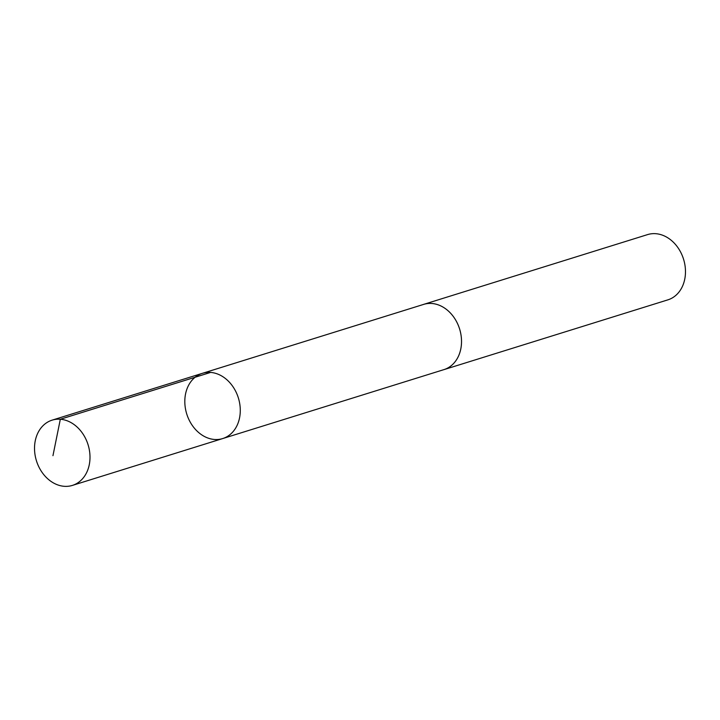 <?xml version="1.0" encoding="UTF-8"?>
<svg xmlns="http://www.w3.org/2000/svg" width="720" height="720" viewBox="0 0 720 720"><rect width="100%" height="100%" fill="white"/><g stroke="black" fill="none" stroke-linecap="round" stroke-linejoin="round"><path stroke-width="1.08" d="M422.991 304.596A34.164 27.036 72.7 0 1 423.621 304.389A34.155 27.027 72.7 0 1 426.105 303.786A34.155 27.027 72.7 0 1 460.044 330.507A34.155 27.027 72.7 0 1 443.952 369.612L222.705 438.561A34.164 27.027 -107.3 0 0 238.356 397.908A34.164 27.027 -107.3 0 0 202.383 373.329A34.164 27.027 -107.3 0 0 186.291 412.443A34.164 27.027 -107.3 0 0 220.239 439.182A34.164 27.027 -107.3 0 0 222.705 438.561A34.164 27.027 -107.3 0 0 238.356 397.908A34.164 27.027 -107.3 0 0 202.383 373.329L52.092 420.156A34.164 27.036 72.7 0 1 54.567 419.544A34.164 27.036 72.7 0 1 88.524 446.283A34.164 27.036 72.7 0 1 72.423 485.397A34.164 27.036 72.7 0 1 69.948 486.009A34.164 27.036 72.7 0 1 36 459.279A34.164 27.036 72.7 0 1 52.092 420.156M202.383 373.329L423.63 304.398A34.164 27.036 72.7 0 1 426.096 303.777A34.164 27.036 72.7 0 1 460.053 330.507A34.164 27.036 72.7 0 1 443.952 369.63A34.164 27.036 72.7 0 1 443.313 369.81M423.621 304.389L647.577 234.603A34.164 27.036 72.7 0 1 650.052 233.991A34.164 27.036 72.7 0 1 684 260.721A34.164 27.036 72.7 0 1 667.908 299.844L443.952 369.63M210.609 372.42L60.327 419.247L52.956 455.679M222.705 438.561L72.423 485.397"/></g></svg>
